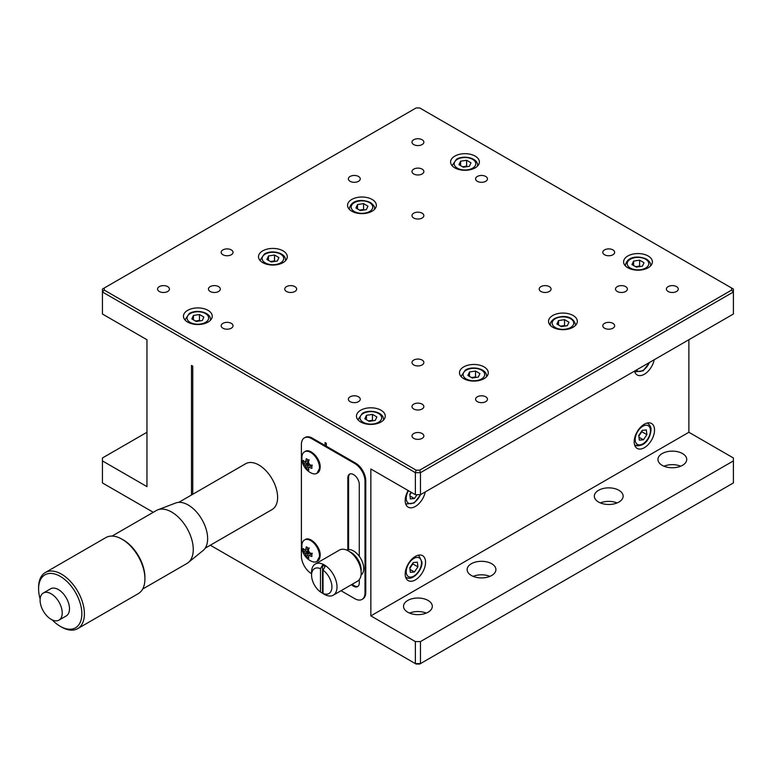 <?xml version="1.0" encoding="UTF-8"?>
<svg xmlns="http://www.w3.org/2000/svg" width="772" height="772" viewBox="0 0 772 772"><rect width="100%" height="100%" fill="white"/><g stroke="black" fill="none" stroke-linecap="round" stroke-linejoin="round"><path stroke-width="1.16" d="M43.328 593.012L50.595 588.814A15.652 9.032 60 0 1 58.421 589.586A15.652 9.032 60 0 1 68.64 603.386A15.652 9.032 60 0 1 66.247 615.921L58.981 620.119A15.652 9.032 60 0 1 51.155 619.347A15.652 9.032 60 0 1 40.926 605.547A15.652 9.032 60 0 1 43.328 593.012A15.652 9.032 60 0 1 51.155 593.784A15.652 9.032 60 0 1 61.384 607.574A15.652 9.032 60 0 1 58.981 620.119M40.134 598.976A30.581 17.66 60 0 1 38.6 588.843A30.581 17.66 60 0 1 60.226 576.356A30.581 17.66 60 0 1 81.851 613.808A30.581 17.66 60 0 1 60.226 626.295L61.499 627.028A32.385 18.692 60 0 0 77.692 628.64L138.217 593.687A32.385 18.692 60 0 0 144.924 578.865A32.385 18.692 60 0 0 122.024 539.203L122.024 539.203A32.385 18.692 60 0 0 105.832 537.601L45.307 572.544A32.385 18.692 60 0 1 61.499 574.156A32.385 18.692 60 0 1 82.652 602.691A32.385 18.692 60 0 1 77.692 628.64M122.024 539.203L123.298 539.937A30.581 17.66 60 0 1 144.924 577.398L144.924 578.865M112.056 536.086L156.349 510.514A30.581 17.66 60 0 1 157.826 509.819A30.581 17.66 60 0 1 171.635 512.029A30.581 17.66 60 0 1 193.261 549.49A30.581 17.66 60 0 1 188.271 562.556A30.581 17.66 60 0 1 186.93 563.492L142.637 589.065M188.271 562.556L203.152 550.455A27.522 15.894 -120 0 0 207.639 538.692A27.522 15.894 -120 0 0 196.445 511.894A27.522 15.894 -120 0 0 175.746 502.987L157.826 509.819M38.6 588.843L38.6 587.376A32.385 18.692 60 0 1 45.307 572.544M61.499 627.028L60.226 626.295A30.581 17.66 60 0 1 52.216 619.897M413.724 144.586A5.935 3.426 180 0 1 411.987 142.164A5.935 3.426 180 0 1 415.645 138.999A5.935 3.426 180 0 1 422.12 139.742A5.935 3.426 180 0 1 423.857 142.164A5.935 3.426 180 0 1 420.19 145.329A5.935 3.426 180 0 1 413.724 144.586M477.328 181.314A5.935 3.426 180 0 1 475.591 178.882A5.935 3.426 180 0 1 479.248 175.717A5.935 3.426 180 0 1 485.723 176.46A5.935 3.426 180 0 1 487.46 178.882A5.935 3.426 180 0 1 483.793 182.057A5.935 3.426 180 0 1 477.328 181.314M604.534 254.75A5.935 3.426 180 0 1 602.797 252.328A5.935 3.426 180 0 1 606.464 249.163A5.935 3.426 180 0 1 612.929 249.906A5.935 3.426 180 0 1 614.666 252.328A5.935 3.426 180 0 1 611.009 255.493A5.935 3.426 180 0 1 604.534 254.75M668.137 291.478A5.935 3.426 180 0 1 666.4 289.056A5.935 3.426 180 0 1 670.067 285.881A5.935 3.426 180 0 1 676.533 286.624A5.935 3.426 180 0 1 678.279 289.056A5.935 3.426 180 0 1 674.612 292.221A5.935 3.426 180 0 1 668.137 291.478M604.534 328.197A5.935 3.426 180 0 1 602.797 325.774A5.935 3.426 180 0 1 606.464 322.609A5.935 3.426 180 0 1 612.929 323.352A5.935 3.426 180 0 1 614.666 325.774A5.935 3.426 180 0 1 611.009 328.94A5.935 3.426 180 0 1 604.534 328.197M477.328 401.643A5.935 3.426 180 0 1 475.591 399.22A5.935 3.426 180 0 1 479.248 396.055A5.935 3.426 180 0 1 485.723 396.798A5.935 3.426 180 0 1 487.46 399.22A5.935 3.426 180 0 1 483.793 402.386A5.935 3.426 180 0 1 477.328 401.643M413.724 438.361A5.935 3.426 180 0 1 411.987 435.939A5.935 3.426 180 0 1 415.645 432.774A5.935 3.426 180 0 1 422.12 433.517A5.935 3.426 180 0 1 423.857 435.939A5.935 3.426 180 0 1 420.19 439.104A5.935 3.426 180 0 1 413.724 438.361M350.121 401.643A5.935 3.426 180 0 1 348.375 399.22A5.935 3.426 180 0 1 352.042 396.055A5.935 3.426 180 0 1 358.517 396.798A5.935 3.426 180 0 1 360.254 399.22A5.935 3.426 180 0 1 356.587 402.386A5.935 3.426 180 0 1 350.121 401.643M413.724 364.924A5.935 3.426 180 0 1 411.987 362.493A5.935 3.426 180 0 1 415.645 359.327A5.935 3.426 180 0 1 422.12 360.07A5.935 3.426 180 0 1 423.857 362.493A5.935 3.426 180 0 1 420.19 365.667A5.935 3.426 180 0 1 413.724 364.924M540.931 291.478A5.935 3.426 180 0 1 539.194 289.056A5.935 3.426 180 0 1 542.861 285.881A5.935 3.426 180 0 1 549.326 286.624A5.935 3.426 180 0 1 551.063 289.056A5.935 3.426 180 0 1 547.406 292.221A5.935 3.426 180 0 1 540.931 291.478M413.724 218.032A5.935 3.426 180 0 1 411.987 215.61A5.935 3.426 180 0 1 415.645 212.445A5.935 3.426 180 0 1 422.12 213.188A5.935 3.426 180 0 1 423.857 215.61A5.935 3.426 180 0 1 420.19 218.775A5.935 3.426 180 0 1 413.724 218.032M286.508 291.478A5.935 3.426 180 0 1 284.772 289.056A5.935 3.426 180 0 1 288.438 285.881A5.935 3.426 180 0 1 294.904 286.624A5.935 3.426 180 0 1 296.651 289.056A5.935 3.426 180 0 1 292.984 292.221A5.935 3.426 180 0 1 286.508 291.478M222.905 328.197A5.935 3.426 180 0 1 221.168 325.774A5.935 3.426 180 0 1 224.835 322.609A5.935 3.426 180 0 1 231.301 323.352A5.935 3.426 180 0 1 233.038 325.774A5.935 3.426 180 0 1 229.38 328.94A5.935 3.426 180 0 1 222.905 328.197M159.302 291.478A5.935 3.426 180 0 1 157.565 289.056A5.935 3.426 180 0 1 161.232 285.881A5.935 3.426 180 0 1 167.698 286.624A5.935 3.426 180 0 1 169.435 289.056A5.935 3.426 180 0 1 165.768 292.221A5.935 3.426 180 0 1 159.302 291.478M222.905 254.75A5.935 3.426 180 0 1 221.168 252.328A5.935 3.426 180 0 1 224.835 249.163A5.935 3.426 180 0 1 231.301 249.906A5.935 3.426 180 0 1 233.038 252.328A5.935 3.426 180 0 1 229.38 255.493A5.935 3.426 180 0 1 222.905 254.75M350.121 181.314A5.935 3.426 180 0 1 348.375 178.882A5.935 3.426 180 0 1 352.042 175.717A5.935 3.426 180 0 1 358.517 176.46A5.935 3.426 180 0 1 360.254 178.882A5.935 3.426 180 0 1 356.587 182.057A5.935 3.426 180 0 1 350.121 181.314M413.724 169.116A5.935 3.426 180 0 1 420.19 168.373A5.935 3.426 180 0 1 423.857 171.538A5.935 3.426 180 0 1 422.12 173.97A5.935 3.426 180 0 1 415.645 174.713A5.935 3.426 180 0 1 411.987 171.538A5.935 3.426 180 0 1 413.724 169.116M617.253 286.624A5.935 3.426 180 0 1 623.728 285.881A5.935 3.426 180 0 1 627.395 289.056A5.935 3.426 180 0 1 625.658 291.478A5.935 3.426 180 0 1 619.183 292.221A5.935 3.426 180 0 1 615.516 289.056A5.935 3.426 180 0 1 617.253 286.624M210.187 286.624A5.935 3.426 180 0 1 216.652 285.881A5.935 3.426 180 0 1 220.319 289.056A5.935 3.426 180 0 1 218.582 291.478A5.935 3.426 180 0 1 212.107 292.221A5.935 3.426 180 0 1 208.45 289.056A5.935 3.426 180 0 1 210.187 286.624M413.724 404.142A5.935 3.426 180 0 1 420.19 403.399A5.935 3.426 180 0 1 423.857 406.564A5.935 3.426 180 0 1 422.12 408.986A5.935 3.426 180 0 1 415.645 409.729A5.935 3.426 180 0 1 411.987 406.564A5.935 3.426 180 0 1 413.724 404.142M454.814 167.871A14.388 8.309 180 0 1 450.597 161.995A14.388 8.309 180 0 1 459.475 154.313A14.388 8.309 180 0 1 475.166 156.118A14.388 8.309 180 0 1 479.383 161.995A14.388 8.309 180 0 1 470.495 169.676A14.388 8.309 180 0 1 454.814 167.871M351.771 211.2A14.388 8.309 180 0 1 347.554 205.323A14.388 8.309 180 0 1 356.442 197.651A14.388 8.309 180 0 1 372.123 199.446A14.388 8.309 180 0 1 376.34 205.323A14.388 8.309 180 0 1 367.453 213.004A14.388 8.309 180 0 1 351.771 211.2M262.721 262.615A14.388 8.309 180 0 1 258.504 256.738A14.388 8.309 180 0 1 267.392 249.057A14.388 8.309 180 0 1 283.073 250.861A14.388 8.309 180 0 1 287.29 256.738A14.388 8.309 180 0 1 278.412 264.41A14.388 8.309 180 0 1 262.721 262.615M187.673 322.098A14.388 8.309 180 0 1 183.456 316.231A14.388 8.309 180 0 1 192.334 308.549A14.388 8.309 180 0 1 208.025 310.354A14.388 8.309 180 0 1 212.242 316.231A14.388 8.309 180 0 1 203.354 323.902A14.388 8.309 180 0 1 187.673 322.098M627.819 267.759A14.388 8.309 180 0 1 623.602 261.882A14.388 8.309 180 0 1 632.48 254.2A14.388 8.309 180 0 1 648.171 256.005A14.388 8.309 180 0 1 652.388 261.882A14.388 8.309 180 0 1 643.501 269.553A14.388 8.309 180 0 1 627.819 267.759M552.762 315.497A14.388 8.309 180 0 1 568.443 313.693A14.388 8.309 180 0 1 577.331 321.364A14.388 8.309 180 0 1 573.113 327.241A14.388 8.309 180 0 1 557.432 329.046A14.388 8.309 180 0 1 548.545 321.364A14.388 8.309 180 0 1 552.762 315.497M463.711 366.903A14.388 8.309 180 0 1 479.402 365.098A14.388 8.309 180 0 1 488.28 372.779A14.388 8.309 180 0 1 484.073 378.656A14.388 8.309 180 0 1 468.382 380.451A14.388 8.309 180 0 1 459.504 372.779A14.388 8.309 180 0 1 463.711 366.903M360.678 421.985A14.388 8.309 180 0 1 356.461 416.108A14.388 8.309 180 0 1 365.349 408.436A14.388 8.309 180 0 1 381.03 410.231A14.388 8.309 180 0 1 385.247 416.108A14.388 8.309 180 0 1 376.36 423.789A14.388 8.309 180 0 1 360.678 421.985M644.35 447.692A14.388 8.309 120 0 0 653.759 435.012A14.388 8.309 120 0 0 651.549 423.481A14.388 8.309 120 0 0 644.35 424.195A14.388 8.309 120 0 0 634.951 436.875A14.388 8.309 120 0 0 637.161 448.407A14.388 8.309 120 0 0 644.35 447.692M634.497 371.12A14.388 8.309 120 0 0 637.161 374.96A14.388 8.309 120 0 0 647.033 372.287A14.388 8.309 120 0 0 654.202 359.742M408.176 490.538A14.388 8.309 120 0 0 408.176 507.165A14.388 8.309 120 0 0 415.375 506.451A14.388 8.309 120 0 0 425.227 491.947M415.375 579.897A14.388 8.309 120 0 0 424.774 567.208A14.388 8.309 120 0 0 422.573 555.676A14.388 8.309 120 0 0 415.375 556.39A14.388 8.309 120 0 0 405.975 569.07A14.388 8.309 120 0 0 408.176 580.602A14.388 8.309 120 0 0 415.375 579.897M349.803 551.816A14.388 8.309 60 0 1 351.009 552.424A14.388 8.309 60 0 1 361.113 571.396M361.055 574.976A14.388 8.309 -120 0 0 359.279 556.294A14.388 8.309 -120 0 0 353.547 550.957A14.388 8.309 -120 0 0 347.825 549.683A14.388 8.309 -120 0 0 346.676 550.069M311.57 575.188L311.57 572.255A17.988 10.383 60 0 1 315.294 564.023L339.468 550.06A17.988 10.383 60 0 1 348.462 550.957A17.988 10.383 60 0 1 360.215 566.812A17.988 10.383 60 0 1 357.455 581.229L333.292 595.183A17.988 10.383 60 0 1 324.288 594.286L323.786 593.996A17.273 9.968 60 0 1 322.513 593.186L320.476 591.989A14.388 8.309 60 0 1 311.57 575.188A14.388 8.309 60 0 1 320.476 568.674L322.513 565.133L322.513 593.186M315.294 564.023A17.988 10.383 60 0 1 324.288 564.911A17.988 10.383 60 0 1 336.042 580.766A17.988 10.383 60 0 1 333.292 595.183M322.513 565.133A17.273 9.968 60 0 1 323.786 565.789A17.273 9.968 60 0 1 325.06 566.6L323.024 570.141A14.388 8.309 60 0 1 331.921 586.942A14.388 8.309 60 0 1 323.024 593.465L325.06 594.652A17.273 9.968 60 0 1 323.786 593.996L324.288 594.286M311.888 465.391A3.059 1.766 60 0 1 310.19 464.821M308.51 461.917A3.059 1.766 60 0 1 308.462 461.376A3.059 1.766 60 0 1 308.868 460.16M311.888 553.524A3.059 1.766 60 0 1 310.19 552.955M308.51 550.05A3.059 1.766 60 0 1 308.462 549.519A3.059 1.766 60 0 1 308.868 548.294M359.279 579.627L359.279 582.908A8.096 4.671 60 0 1 357.6 586.614A8.096 4.671 60 0 1 353.547 586.209A8.096 4.671 60 0 1 351.55 584.636M352.312 584.192A8.096 4.671 -120 0 0 354.319 585.765A8.096 4.671 -120 0 0 357.967 586.363M310.701 452.46A12.41 7.17 60 0 1 318.807 463.393A12.41 7.17 60 0 1 316.906 473.342A12.41 7.17 60 0 1 311.685 473.226A16.55 16.55 0 0 1 301.977 456.426A12.41 7.17 60 0 1 304.496 451.842A12.41 7.17 60 0 1 310.701 452.46M310.701 540.593A12.41 7.17 60 0 1 319.483 555.792A12.41 7.17 60 0 1 316.906 561.476A12.41 7.17 60 0 1 311.685 561.36A16.55 16.55 0 0 1 301.977 544.559A12.41 7.17 60 0 1 304.496 539.975A12.41 7.17 60 0 1 310.701 540.593M407.741 612.206A14.388 8.309 180 0 1 403.524 606.329A14.388 8.309 180 0 1 412.412 598.657A14.388 8.309 180 0 1 428.093 600.462A14.388 8.309 180 0 1 432.31 606.329A14.388 8.309 180 0 1 423.423 614.01A14.388 8.309 180 0 1 407.741 612.206M426.298 613.093A14.388 8.309 -0 0 0 409.546 613.093M471.345 575.487A14.388 8.309 180 0 1 467.128 569.611A14.388 8.309 180 0 1 476.015 561.939A14.388 8.309 180 0 1 491.696 563.734A14.388 8.309 180 0 1 495.913 569.611A14.388 8.309 180 0 1 487.035 577.292A14.388 8.309 180 0 1 471.345 575.487M489.902 576.366A14.388 8.309 -0 0 0 473.149 576.366M598.561 502.041A14.388 8.309 180 0 1 594.343 496.164A14.388 8.309 180 0 1 603.231 488.493A14.388 8.309 180 0 1 618.912 490.288A14.388 8.309 180 0 1 623.129 496.164A14.388 8.309 180 0 1 614.242 503.846A14.388 8.309 180 0 1 598.561 502.041M617.108 502.919A14.388 8.309 0 0 0 600.355 502.919M662.164 465.323A14.388 8.309 180 0 1 657.947 459.446A14.388 8.309 180 0 1 666.834 451.765A14.388 8.309 180 0 1 682.516 453.569A14.388 8.309 180 0 1 686.733 459.446A14.388 8.309 180 0 1 677.845 467.118A14.388 8.309 180 0 1 662.164 465.323M680.711 466.201A14.388 8.309 0 0 0 663.959 466.201M205.217 548.159L272.13 509.52A26.441 15.266 -120 0 0 277.611 497.419A26.441 15.266 -120 0 0 266.06 470.804A26.441 15.266 -120 0 0 245.689 463.711L178.766 502.35M153.271 512.29L102.435 482.944L102.435 457.979L146.96 432.272M733.4 457.979L688.875 432.272L370.849 615.882L415.375 641.59L420.46 641.59L733.4 460.913L733.4 457.979M102.435 460.913L146.96 486.621L146.96 339.728L102.435 314.021L102.435 291.99L415.375 472.667L415.375 494.698L370.849 468.99L370.849 615.882M365.764 480.744A14.388 8.309 60 0 0 355.583 463.113L312.332 438.149A14.388 8.309 -120 0 0 305.143 437.435L304.38 437.869A14.388 8.309 60 0 1 311.57 438.583L354.821 463.557A14.388 8.309 -120 0 1 365.002 481.178L365.764 480.744L365.764 592.375A14.388 8.309 60 0 1 362.782 598.966L362.02 599.41A14.388 8.309 -120 0 0 365.002 592.819L365.002 481.178M151.283 511.151L152.055 511.595M620.949 547.869L620.186 548.313M210.302 545.215L416.118 664.045L419.717 664.045L733.4 482.944L733.4 460.913M420.46 641.59L420.46 663.621L415.375 663.621L415.375 641.59M326.324 446.226L326.324 443.282L325.06 442.549L325.06 445.492M192.759 494.273L192.759 366.169L191.485 365.436L191.485 495.006M688.875 432.272L688.875 339.728M305.683 549.76A16.444 9.496 -60 0 1 306.31 546.817A16.492 4.275 19.1 0 0 308.935 548.332A16.444 9.496 120 0 0 308.298 551.276A3.426 1.978 60 0 1 309.022 552.53A16.444 9.496 -0 0 0 311.888 553.447A16.492 4.275 100.9 0 0 311.888 556.477A16.444 9.496 180 0 1 309.022 555.551A3.426 1.978 60 0 1 308.781 555.772A3.426 1.978 60 0 1 308.298 555.975A16.444 9.496 120 0 0 308.935 558.185A16.492 12.767 150.1 0 1 306.31 556.67A16.444 9.496 -60 0 1 305.683 554.46A3.426 1.978 60 0 1 304.959 553.206A16.444 9.496 180 0 1 303.357 551.555A16.492 12.767 -30.1 0 1 303.357 548.525A16.444 9.496 0 0 0 304.959 550.175A3.426 1.978 60 0 1 305.365 549.857A3.426 1.978 60 0 1 305.683 549.76L309.321 548.014M308.906 548.255L304.959 550.175M304.959 553.206L308.906 551.285M308.346 550.957L303.357 551.555M306.31 556.67L309.321 552.646M309.321 551.999L305.683 554.46M308.298 555.975L311.936 553.514M312.351 553.273L309.022 555.551M305.683 461.627A16.444 9.496 -60 0 1 306.31 458.684A16.492 4.275 19.1 0 0 308.935 460.199A16.444 9.496 120 0 0 308.298 463.142A3.426 1.978 60 0 1 309.022 464.397A16.444 9.496 -0 0 0 311.888 465.313A16.492 4.275 100.9 0 0 311.859 466.886A16.492 4.275 100.9 0 0 311.888 468.343A16.444 9.496 180 0 1 309.022 467.417A3.426 1.978 60 0 1 308.781 467.639A3.426 1.978 60 0 1 308.298 467.842A16.444 9.496 120 0 0 308.935 470.052A16.492 12.767 150.1 0 1 306.31 468.536A16.444 9.496 -60 0 1 305.683 466.327A3.426 1.978 60 0 1 304.959 465.072A16.444 9.496 180 0 1 303.357 463.422A16.492 12.767 -30.1 0 1 303.261 461.926A16.492 12.767 -30.1 0 1 303.357 460.392A16.444 9.496 -0 0 0 304.959 462.042A3.426 1.978 60 0 1 305.365 461.724A3.426 1.978 60 0 1 305.683 461.627L309.321 459.88M308.906 460.122L304.959 462.042M304.959 465.072L308.906 463.152M308.346 462.824L303.357 463.422M306.31 468.536L309.321 464.512M309.321 463.866L305.683 466.327M308.298 467.842L311.936 465.381M312.351 465.14L309.022 467.417M347.825 549.683L347.825 477.878A8.096 4.671 60 0 1 349.504 474.172A8.096 4.671 60 0 1 355.738 476.343A8.096 4.671 60 0 1 359.279 484.488L359.279 556.294M311.57 573.721A14.388 8.309 60 0 1 301.398 556.101L301.398 444.46A14.388 8.309 60 0 1 304.38 437.869M362.02 599.41A14.388 8.309 -120 0 1 354.821 598.696L341.012 590.725M311.444 540.303A12.053 6.958 60 0 1 320.09 555.145M311.444 452.17A12.053 6.958 60 0 1 320.09 467.012M301.92 457.526A12.41 7.17 60 0 1 301.977 456.426M349.899 473.979A8.096 4.671 -120 0 0 348.587 477.434L348.587 549.587M307.864 548.767L307.864 550.677M309.321 553.206L310.981 554.161M307.864 460.623L307.864 462.544M309.321 465.072L310.981 466.027M320.476 591.989L320.476 568.674M323.024 570.141L323.024 593.465M639.332 440.175L643.404 439.779L646.897 434.665L646.328 429.946L642.256 430.351L638.753 435.466L639.332 440.175M642.68 366.401L643.79 365.764M411.129 492.247L409.778 494.215L410.347 498.934L414.419 498.529L417.044 494.698M410.347 572.38L414.419 571.975L417.922 566.86L417.343 562.141L413.271 562.547L409.778 567.661L410.347 572.38M460.585 165.623L460.585 161.213L458.964 164.687L463.374 167.234L469.395 166.298L471.007 162.824L466.597 160.286L466.597 166.154L467.388 166.607M357.542 208.951L357.542 204.541L355.931 208.025L360.331 210.563L366.353 209.637L367.964 206.163L363.564 203.615L363.564 209.492L364.345 209.945M268.492 260.367L268.492 255.957L266.88 259.431L271.29 261.978L277.302 261.042L278.924 257.568L274.514 255.021L274.514 260.897L275.305 261.351M417.922 566.86L412.827 563.917L409.855 568.279M409.99 569.418L414.419 571.975M411.486 492.449L409.855 494.833M409.99 495.971L414.419 498.529M646.897 434.665L641.812 431.722L638.83 436.074M638.965 437.222L643.404 439.779M366.449 419.736L366.449 415.326L364.828 418.8L369.238 421.348L375.26 420.422L376.871 416.938L372.461 414.4L372.461 420.277L373.252 420.73M469.482 376.408L469.482 371.998L467.871 375.472L472.281 378.019L478.302 377.083L479.914 373.609L475.504 371.062L475.504 376.939L476.295 377.392M558.532 324.993L558.532 320.583L556.921 324.066L561.321 326.604L567.343 325.678L568.954 322.204L564.554 319.656L564.554 325.533L565.336 325.987M633.59 265.5L633.59 261.1L631.969 264.574L636.379 267.112L642.401 266.186L644.012 262.712L639.602 260.164L639.602 266.041L640.393 266.494M193.444 319.849L193.444 315.449L191.823 318.923L196.233 321.461L202.254 320.534L203.866 317.06L199.456 314.513L199.456 320.39L200.247 320.843M372.461 414.4L366.449 415.326M368.456 420.894L372.461 420.277M475.504 371.062L469.482 371.998M471.489 377.566L475.504 376.939M564.554 319.656L558.532 320.583M560.54 326.151L564.554 325.533M639.602 260.164L633.59 261.1M635.597 266.658L639.602 266.041M199.456 314.513L193.444 315.449M195.451 321.007L199.456 320.39M274.514 255.021L268.492 255.957M270.499 261.525L274.514 260.897M363.564 203.615L357.542 204.541M359.549 210.109L363.564 209.492M466.597 160.286L460.585 161.213M462.582 166.781L466.597 166.154M733.4 291.99L733.4 314.021L420.46 494.698L420.46 472.667L733.4 291.99L733.4 289.056L419.717 107.955L416.118 107.955L102.435 289.056L102.435 291.99L104.239 290.089L416.118 470.158L415.375 472.667L420.46 472.667L419.717 470.158L731.605 290.089L733.4 291.99M415.375 494.698L420.46 494.698M731.605 290.089L731.605 288.014M104.239 288.014L104.239 290.089M416.118 470.158L419.717 470.158M641.735 431.104L641.812 431.722M412.759 563.309L412.827 563.917M421.483 562.856A10.798 6.234 -60 0 1 413.85 576.076A10.798 6.234 -60 0 1 406.217 571.666A10.798 6.234 -60 0 1 413.85 558.446A10.798 6.234 -60 0 1 421.483 562.856M405.599 577.041L406.284 577.437A12.593 7.266 -60 0 1 405.561 576.906M420.344 494.698A10.798 6.234 -60 0 1 411.765 503.498A10.798 6.234 -60 0 1 406.217 498.22A10.798 6.234 -60 0 1 408.456 490.702M405.599 503.595L406.284 503.991A12.593 7.266 -60 0 1 405.561 503.46M649.281 362.589A10.798 6.234 -60 0 1 636.369 370.049M634.574 371.39L635.259 371.786A12.593 7.266 -60 0 1 634.536 371.264M363.216 413.464A10.798 6.234 180 0 1 378.483 413.464A10.798 6.234 180 0 1 378.483 422.284A10.798 6.234 180 0 1 363.216 422.284A10.798 6.234 180 0 1 363.216 413.464M383.443 420.132L383.443 419.341A12.593 7.266 180 0 1 383.346 420.229M466.259 370.135A10.798 6.234 180 0 1 481.525 370.135A10.798 6.234 180 0 1 481.525 378.946A10.798 6.234 180 0 1 466.259 378.946A10.798 6.234 180 0 1 466.259 370.135M486.485 376.804L486.485 376.012A12.593 7.266 180 0 1 486.389 376.9M190.211 313.586A10.798 6.234 180 0 1 205.477 313.586A10.798 6.234 180 0 1 205.477 322.397A10.798 6.234 180 0 1 190.211 322.397A10.798 6.234 180 0 1 190.211 313.586M210.438 320.245L210.438 319.454A12.593 7.266 180 0 1 210.341 320.351M265.269 254.094A10.798 6.234 180 0 1 280.535 254.094A10.798 6.234 180 0 1 280.535 262.905A10.798 6.234 180 0 1 265.269 262.905A10.798 6.234 180 0 1 265.269 254.094M285.495 260.762L285.495 259.971A12.593 7.266 180 0 1 285.399 260.859M457.352 159.35A10.798 6.234 180 0 1 472.618 159.35A10.798 6.234 180 0 1 472.618 168.161A10.798 6.234 180 0 1 457.352 168.161A10.798 6.234 180 0 1 457.352 159.35M477.578 166.019L477.578 165.227A12.593 7.266 180 0 1 477.482 166.115M304.815 539.811A12.41 7.17 60 0 1 305.114 539.618A12.41 7.17 60 0 1 311.319 540.236A12.41 7.17 60 0 1 320.09 555.435A12.41 7.17 60 0 1 317.524 561.119A12.41 7.17 60 0 1 317.205 561.283M304.815 451.678A12.41 7.17 60 0 1 305.114 451.485A12.41 7.17 60 0 1 311.319 452.102A12.41 7.17 60 0 1 320.09 467.301A12.41 7.17 60 0 1 317.524 472.985A12.41 7.17 60 0 1 317.205 473.149M374.536 209.347L374.536 208.556A12.593 7.266 180 0 1 374.449 209.444M650.584 265.906L650.584 265.114A12.593 7.266 180 0 1 650.487 266.002M550.436 325.485A12.593 7.266 180 0 1 550.349 324.597C549.982 322.889 551.333 320.901 554.402 318.633C560.26 315.777 572.399 314.194 575.536 324.597A12.593 7.266 180 0 1 575.439 325.485M461.395 376.9A12.593 7.266 180 0 1 461.299 376.012L461.299 376.804M641.551 444.604A12.593 7.266 -60 0 1 635.259 445.232L635.259 445.232A12.593 7.266 -60 0 1 634.536 444.711M635.192 439.471A10.798 6.234 -60 0 1 642.825 426.25A10.798 6.234 -60 0 1 650.458 430.651A10.798 6.234 -60 0 1 642.825 443.871A10.798 6.234 -60 0 1 635.192 439.471M647.033 423.056A12.593 7.266 -60 0 1 647.853 423.423L647.853 423.423A12.593 7.266 -60 0 1 650.458 429.184M570.576 327.54A10.798 6.234 180 0 1 555.309 327.54A10.798 6.234 180 0 1 555.309 318.72A10.798 6.234 180 0 1 570.576 318.72A10.798 6.234 180 0 1 570.576 327.54M645.624 259.238A10.798 6.234 180 0 1 645.624 268.048A10.798 6.234 180 0 1 630.357 268.048A10.798 6.234 180 0 1 630.357 259.238A10.798 6.234 180 0 1 645.624 259.238M369.576 202.679A10.798 6.234 180 0 1 369.576 211.499A10.798 6.234 180 0 1 354.319 211.499A10.798 6.234 180 0 1 354.319 202.679A10.798 6.234 180 0 1 369.576 202.679M311.57 438.583L312.332 438.149M355.583 463.113L354.821 463.557M365.764 592.375L365.002 592.819M347.825 477.878L348.587 477.434M452.488 166.115A12.593 7.266 180 0 1 452.392 165.227L456.455 159.264C463.731 154.738 477.974 158.096 477.578 165.227M349.446 209.444A12.593 7.266 180 0 1 349.349 208.556C351.646 198.742 363.988 199.456 370.483 202.592C373.552 204.86 374.902 206.848 374.536 208.556M260.405 260.859A12.593 7.266 180 0 1 260.309 259.971L264.371 254.007C271.638 249.472 285.891 252.84 285.495 259.971M185.348 320.351A12.593 7.266 180 0 1 185.251 319.454L189.314 313.49C196.59 308.964 210.833 312.332 210.438 319.454M625.494 266.002A12.593 7.266 180 0 1 625.397 265.114C627.694 255.3 640.036 256.005 646.521 259.141C649.599 261.409 650.95 263.397 650.584 265.114M358.353 420.229A12.593 7.266 180 0 1 358.256 419.341L362.319 413.377C369.595 408.851 383.838 412.209 383.443 419.341M418.057 555.261A12.593 7.266 -60 0 1 418.878 555.618L422.004 562.122C422.294 570.682 412.258 581.335 406.284 577.437M406.284 503.991L414.236 502.977L420.788 494.505M635.259 371.786L643.211 370.782L649.773 362.309M486.485 376.012C486.881 368.881 472.638 365.513 465.362 370.049L461.299 376.012M304.496 539.975L305.114 539.618C309.997 535.903 320.621 546.701 320.197 555.29L316.906 561.476M304.496 451.842L305.114 451.485C309.997 447.77 320.621 458.568 320.197 467.156L316.906 473.342M550.349 325.388L550.349 324.597M634.574 444.836L635.259 445.232C645.836 447.721 650.535 436.421 650.989 429.917C651.259 427.572 650.217 425.411 647.853 423.423L647.168 423.027M418.192 555.222L418.878 555.618M358.256 420.132L358.256 419.341M575.536 325.388L575.536 324.597M625.397 265.906L625.397 265.114M185.251 320.245L185.251 319.454M260.309 260.762L260.309 259.971M349.349 209.347L349.349 208.556M452.392 166.019L452.392 165.227"/></g></svg>
